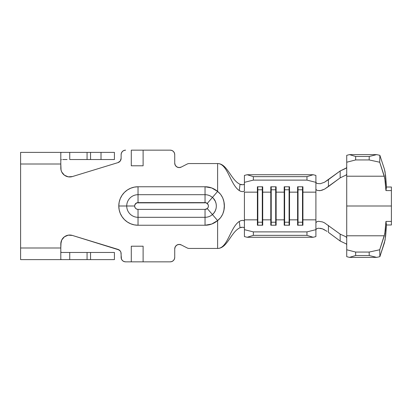 <?xml version="1.0" encoding="UTF-8"?>
<svg xmlns="http://www.w3.org/2000/svg" width="412" height="412" viewBox="0 0 412 412"><rect width="100%" height="100%" fill="white"/><g stroke="black" fill="none" stroke-linecap="round" stroke-linejoin="round"><path stroke-width="0.62" d="M257.392 206L257.392 192.152L257.824 189.772L257.392 219.848L244.419 219.848L244.419 192.152L257.392 192.152L257.392 206L257.824 206L257.824 189.772L262.29 189.772L262.29 222.228L257.824 222.228L257.824 225.22L257.392 219.848L244.419 219.848L244.419 229.664L253.354 231.889L306.966 231.889L315.901 229.664L315.901 219.848L302.928 219.848L302.928 225.22L297.598 225.22L297.598 219.848L289.528 219.848L289.528 225.22L284.192 225.22L284.192 219.848L276.128 219.848L276.128 225.22L270.792 225.22L270.792 219.848L262.722 219.848L262.722 192.152L270.792 192.152L271.225 189.772L271.225 206L270.792 206L270.792 192.152L270.792 219.848L262.722 219.848L262.722 225.22L257.392 225.22L257.392 219.848L257.392 225.22L262.722 225.22L262.722 219.848L262.29 225.22L262.29 222.228L257.824 222.228L257.824 206L257.824 222.228L257.392 219.848L257.392 206M284.192 206L284.192 192.152L284.625 189.772L284.192 219.848L276.128 219.848L276.128 192.152L284.192 192.152L284.192 206L284.625 206L284.625 189.772L289.095 189.772L289.095 222.228L284.625 222.228L284.625 225.22L284.192 219.848L284.192 225.22L289.528 225.22L289.528 192.152L297.598 192.152L298.031 189.772L298.031 206L297.598 206L297.598 192.152L297.598 219.848L289.528 219.848L289.095 225.22L289.095 222.228L284.625 222.228L284.625 206L284.625 222.228L284.192 219.848L284.192 206M240.232 191.101L239.248 190.545C230.215 184.514 227.63 163.559 217.613 163.559L217.613 191.441L211.747 187.97L205.042 186.76L138.03 186.76L134.276 187.13L130.666 188.227L127.339 190.004L124.424 192.394L122.034 195.314L120.252 198.636L119.161 202.246L118.79 206L126.721 206L118.79 206A19.24 19.24 0 0 1 138.03 186.76L138.03 194.691A11.309 11.309 0 0 0 126.721 206A11.309 11.309 0 0 0 138.03 217.309L205.042 217.309L205.042 209.384L138.03 209.384A3.384 3.384 0 0 1 134.647 206L126.721 206A11.309 11.309 0 0 0 138.03 217.309L138.03 209.384L205.042 209.384L207.251 208.56L208.142 207.416L208.421 206L208.137 204.584L206.221 202.833L136.738 202.874L134.904 204.707L134.647 206L134.904 207.293L135.641 208.39L136.738 209.126L138.03 209.384L138.03 225.24L205.042 225.24L211.747 224.03L217.613 220.559L217.613 248.441C227.63 248.441 230.215 227.486 239.248 221.455L241.077 220.575L242.792 220.353L243.997 220.652L244.419 221.162L244.419 192.152L257.392 192.152L257.392 186.78L262.722 186.78L262.722 192.152L270.792 192.152L270.792 186.78L276.128 186.78L276.128 192.152L284.192 192.152L284.192 186.78L289.528 186.78L289.528 192.152L297.598 192.152L297.598 186.78L302.928 186.78L302.928 192.152L315.901 192.152L315.901 219.848L302.928 219.848L302.928 192.152L315.901 192.152L315.901 175.409L313.156 174.729L315.901 175.409L315.901 182.336L306.966 180.111L306.966 176.65L313.156 174.729L247.164 174.729L313.156 174.729L306.966 176.65L253.354 176.65L306.966 176.65L306.966 180.111L253.354 180.111L306.966 180.111L315.901 182.336L315.901 222.65L317.122 221.579L318.564 221.301L322.447 221.919L324.532 222.851L340.224 234.165M61.373 152.388L20.6 152.388L20.6 247.993L20.6 164.007L60.806 164.007L60.806 152.821L61.373 152.388L20.6 152.388L20.6 164.007L60.806 164.007L61.048 170.094L61.764 172.046L64.427 175.208L68.227 176.83L72.352 176.573L117.956 162.627A4.465 4.465 0 0 0 121.118 158.363L121.118 154.624L121.118 158.357A4.465 4.465 0 0 1 117.956 162.627L72.352 176.573A8.935 8.935 0 0 1 60.806 168.029L60.806 152.821L61.373 152.388L69.741 152.388L69.741 159.537L87.066 159.537L69.741 159.537L69.741 152.388L87.066 152.388L87.066 159.537L90.552 159.537L87.066 159.537L87.066 152.388L90.552 152.388L90.552 159.537L114.418 159.537L114.418 152.388L101.012 152.388L101.012 159.537L114.418 159.537L114.418 152.388L90.552 152.388L90.552 159.537L101.012 159.537L101.012 152.388L67.074 152.388M345.982 236.828L346.724 237.76L346.724 176.212L384.303 176.212L385.251 181.532L385.946 190.586L391.4 190.586L391.4 206L346.724 206L346.724 174.235L346.24 174.987L340.168 177.866L340.158 170.965L344.839 168.858L346.24 168.081L346.724 167.323M385.632 236.143L384.463 242.694L379.874 256.676L379.709 249.77L384.803 233.661L385.946 221.414L386.487 224.988L385.076 240.078L379.874 256.676L376.661 257.376L379.874 256.676L379.709 249.77L369.162 252.062L369.245 255.517L376.661 257.376L349.469 257.376L376.661 257.376L369.245 255.517L355.659 255.517L369.245 255.517L369.162 252.062L355.659 252.062L369.162 252.062L379.709 249.77L384.303 235.788L346.724 235.788L384.303 235.788L385.251 230.468L385.946 221.414L391.4 221.414L385.946 221.414L386.487 224.988L385.632 236.143M391.4 224.988L386.487 224.988L391.4 224.988L391.4 221.414L391.4 224.988M342.671 235.293L340.168 234.134L340.158 241.035L346.219 243.904L346.724 244.677L346.219 243.904L340.158 241.035L328.41 232.358L328.436 225.457L328.41 232.358L340.158 241.035L340.168 234.134L324.532 222.851L322.447 221.919L318.564 221.301L317.122 221.579L315.901 222.65L315.901 236.591L315.901 229.664L306.966 231.889L306.966 235.35L306.966 231.889L253.354 231.889L253.354 235.35L306.966 235.35L313.156 237.271L306.966 235.35L253.354 235.35L247.164 237.271L313.156 237.271L315.901 236.591L313.156 237.271L247.164 237.271L244.419 236.591L244.419 221.162L243.997 220.652L242.792 220.353L241.077 220.575L239.248 221.455C230.215 227.486 227.63 248.441 217.613 248.441C227.388 248.441 230.864 231.889 240.052 227.718L239.248 221.455L240.052 227.718C230.864 231.889 227.388 248.441 217.613 248.441L189.206 248.441A4.465 4.465 0 0 1 187.172 247.952L181.228 244.908L179.024 244.424L176.866 245.078L175.296 246.706L174.729 248.889L174.729 257.376L174.389 259.086L173.421 260.533L171.969 261.502L170.259 261.841L143.113 261.841L143.113 246.206L131.289 246.206L131.289 261.841L125.588 261.841L123.878 261.502L122.426 260.533L121.458 259.086L120.891 252.242L120.242 250.985L117.956 249.373L72.352 235.427L68.227 235.17L64.427 236.792L61.764 239.954L61.048 241.906L60.806 247.993L20.6 247.993L20.6 259.612L61.373 259.612L20.6 259.612L20.6 247.993L60.806 247.993L60.806 259.179L60.806 243.971A8.935 8.935 0 0 1 72.352 235.427L70.308 235.056M346.724 206L346.724 235.788L346.724 206L391.4 206L391.4 187.012L386.487 187.012L391.4 187.012L391.4 190.586L385.946 190.586L386.487 187.012L385.632 175.857L384.463 169.306L385.076 171.922L386.487 187.012L385.946 190.586L384.803 178.339L379.709 162.23L379.874 155.324L384.463 169.306L379.874 155.324L376.661 154.624L349.469 154.624L346.724 155.329L346.724 162.235L355.659 159.938L369.162 159.938L379.709 162.23L384.303 176.212L346.724 176.212L346.724 174.235L345.977 175.172M244.419 227.985L243.132 227.203L240.052 227.718L241.705 227.218M244.419 190.838L244.419 182.336L244.419 190.838L243.997 191.348L242.797 191.647L241.077 191.425L239.248 190.545L240.052 184.282L243.132 184.797L244.419 184.015M244.419 182.336L244.419 175.409L247.164 174.729L253.354 176.65L253.354 180.111L244.419 182.336L244.419 175.409L247.164 174.729L253.354 176.65L253.354 180.111L244.419 182.336M315.901 182.428L317.111 183.5L320.376 183.695L324.512 182.238L328.41 179.642L328.436 186.543L324.548 189.139L320.407 190.612L317.122 190.421L315.901 189.345M344.793 236.215L342.769 235.334M346.724 235.788L346.724 249.765L355.659 252.062L355.659 255.517L349.469 257.376L346.724 256.671L349.469 257.376L355.659 255.517L355.659 252.062L346.724 249.765L346.724 256.671L346.724 237.76L346.24 237.008L344.87 236.251M340.219 177.84L324.666 189.077L321.849 190.277L319.166 190.72M328.436 186.543L340.168 177.866L340.158 170.965L328.41 179.642L328.436 186.543M324.532 229.772L322.452 228.845L327.071 231.353M315.901 229.572L317.127 228.495L318.569 228.222L322.452 228.845L320.351 228.305M317.111 183.5L320.376 183.695L324.512 182.238L340.158 170.965L346.43 167.916M391.4 206L391.4 221.414L391.4 206M346.724 174.235L346.724 155.329L349.469 154.624L376.661 154.624L369.245 156.483L369.162 159.938L355.659 159.938L355.659 156.483L369.245 156.483L355.659 156.483L349.469 154.624L355.659 156.483L355.659 159.938L346.724 162.235L346.724 174.235M241.7 184.782L240.052 184.282C230.864 180.111 227.388 163.559 217.613 163.559L189.206 163.559A4.465 4.465 0 0 0 187.172 164.048L181.228 167.092L187.172 164.048A4.465 4.465 0 0 1 189.206 163.559L217.613 163.559C227.63 163.559 230.215 184.514 239.248 190.545L240.052 184.282C230.864 180.111 227.388 163.559 217.613 163.559L217.613 191.441L220.611 194.32L222.753 197.889L223.922 201.865L224.282 206.015L223.917 210.161L222.743 214.137L220.6 217.696L217.613 220.559L217.613 248.441L189.206 248.441A4.465 4.465 0 0 1 187.172 247.952L181.228 244.908L179.024 244.424M181.228 167.092A4.465 4.465 0 0 1 174.729 163.111L174.729 154.624L174.729 163.111L175.296 165.294L176.866 166.922L179.024 167.576L181.228 167.092M134.044 150.159L131.289 150.159L131.289 165.794L143.113 165.794L143.113 150.159L170.259 150.159A4.465 4.465 0 0 1 174.729 154.624L174.389 152.914L173.421 151.467L171.969 150.498L170.259 150.159L140.358 150.159M131.289 150.159L143.113 150.159L143.113 165.794L131.289 165.794L131.289 150.159M122.426 151.467L121.458 152.914L121.118 154.624A4.465 4.465 0 0 1 125.588 150.159L123.878 150.498L122.426 151.467L123.878 150.498M118.79 206L119.161 209.754L120.252 213.365L122.034 216.686L124.424 219.606L127.339 221.996L130.666 223.773L134.276 224.87L138.03 225.24A19.24 19.24 0 0 1 118.79 206M117.956 162.627L120.242 161.015L121.118 158.357L120.891 159.758M175.296 246.706L174.729 248.889L174.729 257.376L174.389 259.086M134.044 261.841L125.588 261.841L123.878 261.502L122.426 260.533M119.228 249.996L72.352 235.427M68.227 235.17L64.427 236.792M61.764 239.954L60.806 243.971M66.234 176.243L68.227 176.83M170.259 150.159L171.969 150.498M62.691 252.463L61.373 252.463L60.93 252.139L60.806 251.186L60.93 252.139L61.373 252.463L69.741 252.463L69.741 259.612L87.066 259.612L87.066 252.463L90.552 252.463L90.552 259.612L114.418 259.612L67.074 259.612M117.956 249.373A4.465 4.465 0 0 1 121.118 253.643L121.118 257.376A4.465 4.465 0 0 0 125.588 261.841M174.729 257.376A4.465 4.465 0 0 1 170.259 261.841L140.358 261.841M174.729 248.889A4.465 4.465 0 0 1 181.228 244.908M61.373 259.612L60.806 259.179L61.373 259.612L69.741 259.612L69.741 252.463L87.066 252.463L67.074 252.463M90.552 259.612L87.066 259.612L87.066 252.463L90.552 252.463L90.552 259.612M114.418 252.463L90.552 252.463L114.418 252.463L114.418 259.612L114.418 252.463M60.93 159.861L60.806 160.814L60.93 159.861L61.373 159.537L60.93 159.861M67.074 159.537L62.691 159.537M302.496 222.228L298.031 222.228L298.031 225.22L297.598 219.848L297.598 225.22L302.928 225.22L302.928 219.848L302.496 225.22L302.496 222.228L298.031 222.228L298.031 189.772L302.496 189.772L302.496 222.228L302.496 189.772L302.928 192.152L302.928 219.848L302.496 222.228M297.598 206L298.031 206L298.031 222.228L297.598 219.848L297.598 206M298.031 186.78L297.598 192.152L297.598 186.78L302.928 186.78L302.928 192.152L302.496 189.772L298.031 189.772L298.031 186.78M302.496 186.78L302.496 189.772L302.496 186.78M143.113 261.841L131.289 261.841L131.289 246.206L143.113 246.206L143.113 261.841M369.162 159.938L369.245 156.483L376.661 154.624L379.874 155.324L379.709 162.23L369.162 159.938M247.164 237.271L244.419 236.591L244.419 229.664L253.354 231.889L253.354 235.35L247.164 237.271M138.03 194.691L138.03 186.76L205.042 186.76L205.042 194.691L138.03 194.691A11.309 11.309 0 0 0 126.721 206L134.647 206A3.384 3.384 0 0 1 138.03 202.616L138.03 194.691L138.03 202.616L205.042 202.616L205.042 186.76A19.24 19.24 0 0 1 217.613 191.441L212.432 197.441A11.309 11.309 0 0 0 205.042 194.691L138.03 194.691M212.432 197.441A11.309 11.309 0 0 0 205.042 194.691L205.042 202.616A3.384 3.384 0 0 1 207.251 203.44L212.432 197.441L207.251 203.44C208.817 205.145 208.817 206.85 207.251 208.56L212.432 214.559L207.251 208.56A3.384 3.384 0 0 1 205.042 209.384L205.042 217.309A11.309 11.309 0 0 0 212.432 214.559L217.613 220.559L212.432 214.559C217.618 210.326 217.598 201.653 212.432 197.441L217.613 191.441C226.636 198.187 226.631 213.818 217.613 220.559A19.24 19.24 0 0 1 205.042 225.24L205.042 217.309L205.042 225.24L138.03 225.24L138.03 217.309L205.042 217.309A11.309 11.309 0 0 0 212.432 214.559L214.085 212.793L215.327 210.707L216.089 208.415M216.352 206.026L216.094 203.59L215.327 201.298L213.334 198.311M289.095 189.772L289.528 192.152L289.528 219.848L289.095 222.228L289.095 189.772L284.625 189.772L284.192 192.152L284.192 186.78L289.528 186.78L289.528 192.152L289.095 186.78L289.095 189.772M284.625 186.78L284.625 189.772L284.625 186.78M275.695 222.228L271.225 222.228L271.225 225.22L270.792 219.848L270.792 225.22L276.128 225.22L276.128 219.848L275.695 225.22L275.695 222.228L271.225 222.228L271.225 189.772L275.695 189.772L275.695 222.228L275.695 189.772L276.128 192.152L276.128 219.848L275.695 222.228M270.792 206L271.225 206L271.225 222.228L270.792 219.848L270.792 206M271.225 186.78L270.792 192.152L270.792 186.78L276.128 186.78L276.128 192.152L275.695 189.772L271.225 189.772L271.225 186.78M275.695 186.78L275.695 189.772L275.695 186.78M262.29 189.772L262.722 192.152L262.722 219.848L262.29 222.228L262.29 189.772L257.824 189.772L257.392 192.152L257.392 186.78L262.722 186.78L262.722 192.152L262.29 186.78L262.29 189.772M257.824 186.78L257.824 189.772L257.824 186.78"/></g></svg>
